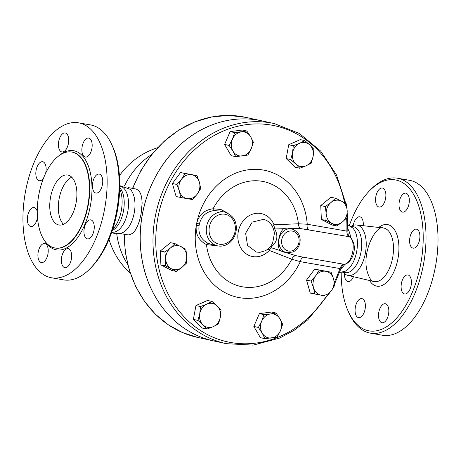 <?xml version="1.0" encoding="UTF-8"?>
<svg xmlns="http://www.w3.org/2000/svg" width="461" height="461" viewBox="0 0 461 461"><rect width="100%" height="100%" fill="white"/><g stroke="black" fill="none" stroke-linecap="round" stroke-linejoin="round"><path stroke-width="0.69" d="M50.56 197.227A25.367 13.058 99.9 0 1 67.669 175.019A25.367 13.058 99.9 0 1 76.192 202.246A25.367 13.058 99.9 0 1 58.985 225.003A25.367 13.058 99.9 0 1 50.56 197.227M63.52 224.323A25.367 13.058 99.9 0 1 59.135 198.714A25.367 13.058 99.9 0 1 71.709 177.191M111.614 232.546L115.123 233.704L120.309 233.491L122.707 232.638A23.338 12.015 -80.1 0 0 134.243 212.844A23.338 12.015 -80.1 0 0 130.227 189.31L119.756 185.662M111.769 232.108L112.023 232.154A23.338 12.015 -80.1 0 0 127.76 211.72A23.338 12.015 -80.1 0 0 120.01 186.163L119.756 186.123M90.223 268.515L91.595 267.109A76.612 39.433 -80.1 0 0 117.307 211.098A76.612 39.433 -80.1 0 0 112.565 146.373L111.741 144.581A78.641 40.476 99.9 0 1 116.616 211.023A78.641 40.476 99.9 0 1 90.223 268.515A78.641 40.476 99.9 0 1 63.601 279.879L51.586 277.793M90.483 124.908A78.641 40.476 99.9 0 1 111.741 144.581M104.618 208.937A78.641 40.476 -80.1 0 0 78.485 122.822A78.641 40.476 -80.1 0 0 25.159 193.407A78.641 40.476 -80.1 0 0 51.597 277.793A78.641 40.476 -80.1 0 0 104.618 208.937M112.68 229.405A25.597 13.173 -80.1 0 0 121.312 210.648A25.597 13.173 -80.1 0 0 119.699 188.975M87.838 205.352A48.71 25.067 -80.1 0 0 71.651 152.021A48.71 25.067 -80.1 0 0 38.626 195.735A48.71 25.067 -80.1 0 0 55.003 248.001A48.71 25.067 -80.1 0 0 87.838 205.352M92.742 182.516A9.641 4.962 99.9 0 1 99.242 174.079A9.641 4.962 99.9 0 1 102.48 184.423A9.641 4.962 99.9 0 1 95.946 193.073A9.641 4.962 99.9 0 1 92.742 182.516M82.346 153.519A9.641 4.962 99.9 0 1 83.17 143.054A9.641 4.962 99.9 0 1 88.668 138.07A9.641 4.962 99.9 0 1 91.906 148.413A9.641 4.962 99.9 0 1 85.366 157.063A9.641 4.962 99.9 0 1 82.346 153.519M61.809 151.928A9.641 4.962 99.9 0 1 58.697 141.498A9.641 4.962 99.9 0 1 65.214 132.958A9.641 4.962 99.9 0 1 68.453 143.302A9.641 4.962 99.9 0 1 61.918 151.951A9.641 4.962 99.9 0 1 61.809 151.928M43.449 178.303A9.641 4.962 99.9 0 1 43.167 178.678A9.641 4.962 99.9 0 1 39.335 180.729A9.641 4.962 99.9 0 1 36.091 170.38A9.641 4.962 99.9 0 1 42.631 161.736A9.641 4.962 99.9 0 1 45.616 173.307M37.479 217.252A9.641 4.962 99.9 0 1 37.341 218.099A9.641 4.962 99.9 0 1 30.841 226.541A9.641 4.962 99.9 0 1 27.602 216.192A9.641 4.962 99.9 0 1 34.143 207.542A9.641 4.962 99.9 0 1 37.26 211.443M47.742 247.096A9.641 4.962 99.9 0 1 46.918 257.561A9.641 4.962 99.9 0 1 41.421 262.545A9.641 4.962 99.9 0 1 38.182 252.202A9.641 4.962 99.9 0 1 44.717 243.552A9.641 4.962 99.9 0 1 47.742 247.096M68.274 248.686A9.641 4.962 99.9 0 1 71.386 259.117A9.641 4.962 99.9 0 1 64.868 267.662A9.641 4.962 99.9 0 1 61.63 257.313A9.641 4.962 99.9 0 1 68.165 248.663A9.641 4.962 99.9 0 1 68.274 248.686M86.916 221.937A9.641 4.962 99.9 0 1 90.754 219.885A9.641 4.962 99.9 0 1 93.992 230.235A9.641 4.962 99.9 0 1 87.452 238.884A9.641 4.962 99.9 0 1 83.954 232.137A9.641 4.962 99.9 0 1 86.916 221.937M112.282 230.598A23.338 12.015 -80.1 0 0 123.479 210.977A23.338 12.015 -80.1 0 0 119.733 187.713M350.665 237.749A23.338 12.015 -80.1 0 0 347.905 229.013M340.892 268.751A23.338 12.015 -80.1 0 0 344.961 264.136M339.538 272.509L345.145 271.264A23.338 12.015 -80.1 0 0 356.687 251.47A23.338 12.015 -80.1 0 0 352.671 227.936L347.917 224.91M348.395 311.699L349.213 313.492A78.641 40.476 -80.1 0 0 370.46 333.159A78.641 40.476 -80.1 0 0 423.492 264.309A78.641 40.476 -80.1 0 0 397.37 178.194A78.641 40.476 -80.1 0 0 370.736 189.552L369.359 190.963A76.612 39.433 99.9 0 1 411.61 191.315A76.612 39.433 99.9 0 1 420.755 263.784A76.612 39.433 99.9 0 1 387.396 326.221A76.612 39.433 99.9 0 1 348.395 311.699A76.612 39.433 99.9 0 1 341.203 272.411M349.34 225.527A76.612 39.433 99.9 0 1 369.359 190.963M408.452 291.905A9.641 4.962 99.9 0 1 404.614 293.957A9.641 4.962 99.9 0 1 401.375 283.607A9.641 4.962 99.9 0 1 407.91 274.958A9.641 4.962 99.9 0 1 411.414 281.706A9.641 4.962 99.9 0 1 408.452 291.905M381.921 322.712A9.641 4.962 99.9 0 1 378.804 312.287A9.641 4.962 99.9 0 1 385.321 303.736A9.641 4.962 99.9 0 1 388.565 314.079A9.641 4.962 99.9 0 1 382.025 322.735A9.641 4.962 99.9 0 1 381.921 322.712M355.558 314.074A9.641 4.962 99.9 0 1 356.382 303.609A9.641 4.962 99.9 0 1 361.879 298.624A9.641 4.962 99.9 0 1 365.118 308.968A9.641 4.962 99.9 0 1 358.577 317.617A9.641 4.962 99.9 0 1 355.558 314.074M353.46 276.715A9.641 4.962 99.9 0 1 348.003 281.613A9.641 4.962 99.9 0 1 344.505 273.65M353.276 225.325A9.641 4.962 99.9 0 1 355.95 218.854A9.641 4.962 99.9 0 1 359.787 216.808A9.641 4.962 99.9 0 1 363.222 225.706M382.48 188.048A9.641 4.962 99.9 0 1 385.598 198.478A9.641 4.962 99.9 0 1 379.08 207.024A9.641 4.962 99.9 0 1 375.836 196.68A9.641 4.962 99.9 0 1 382.376 188.03A9.641 4.962 99.9 0 1 382.48 188.048M408.849 196.686A9.641 4.962 99.9 0 1 408.02 207.15A9.641 4.962 99.9 0 1 402.528 212.135A9.641 4.962 99.9 0 1 399.284 201.791A9.641 4.962 99.9 0 1 405.824 193.142A9.641 4.962 99.9 0 1 408.849 196.686M419.602 239.703A9.641 4.962 99.9 0 1 413.102 248.145A9.641 4.962 99.9 0 1 409.864 237.801A9.641 4.962 99.9 0 1 416.398 229.152A9.641 4.962 99.9 0 1 419.602 239.703M370.46 333.159L382.463 335.245A78.641 40.476 -80.1 0 0 435.489 266.389A78.641 40.476 -80.1 0 0 409.368 180.28L397.37 178.194M343.117 272.284L343.923 273.102A25.597 13.173 -80.1 0 0 347.755 275.367A25.597 13.173 -80.1 0 0 365.412 253.037A25.597 13.173 -80.1 0 0 356.509 224.951A25.597 13.173 -80.1 0 0 352.141 225.792L351.103 226.293M187.154 198.645A12.176 10.436 102.3 0 0 197.175 194.202L192.548 199.555L187.154 198.645L180.672 197.492L179.358 191.108A12.176 10.436 102.3 0 0 187.154 198.645M197.175 194.202A12.176 10.436 102.3 0 0 199.394 182.233A12.176 10.436 102.3 0 0 191.592 174.702A12.176 10.436 102.3 0 0 181.576 179.139A12.176 10.436 102.3 0 0 179.358 191.108L176.949 184.492L181.576 179.139L185.109 173.549L196.985 175.612L199.394 182.233L200.702 188.612L197.175 194.202M180.672 197.492L176.108 196.495L172.391 183.495L176.949 184.492M217.517 245.846L211.927 244.624L207.611 243.12C200.979 239.334 198.132 233.531 199.071 225.723A17.253 14.787 -77.7 0 1 199.394 223.977C201.33 216.307 206.079 211.858 213.639 210.625L219.517 210.965L224.864 212.135A17.253 14.787 102.3 0 0 206.476 227.336A17.253 14.787 102.3 0 0 217.517 245.846C220.358 246.439 223.164 246.151 225.93 244.97C231.324 242.388 234.695 237.928 236.044 231.589C237.38 221.937 233.658 215.448 224.864 212.135M227.769 213.132L220.871 209.49L213.103 208.775A2.028 0.415 -95.9 0 0 213.639 210.625M346.614 218.041A110.605 94.81 -77.7 0 1 346.845 231.117L307.239 224.236L298.411 223.775A53.666 46.002 -77.7 0 0 262.286 181.34A53.666 46.002 -77.7 0 0 213.103 208.775C204.373 209.905 198.898 214.763 196.68 223.355A19.281 16.527 102.3 0 0 196.317 225.302C195.314 234.073 198.697 240.498 206.465 244.589L220.03 246.145M207.611 243.12A2.028 0.432 -63.5 0 0 206.465 244.589A53.666 46.002 -77.7 0 0 242.728 286.857A53.666 46.002 -77.7 0 0 291.836 259.226L300.301 261.669A5.071 2.61 99.9 0 1 303.367 257.215L295.841 255.653L285.728 252.495M334.64 283.82L340.806 268.988L339.907 268.55A110.605 94.81 -77.7 0 1 334.334 282.126M272.353 226.224L274.018 224.795L298.411 223.775A5.071 3.982 -89.6 0 0 300.854 228.621L348.925 236.654C347.652 235.727 346.96 233.883 346.845 231.117L347.853 230.961C347.969 234.321 348.476 236.268 349.375 236.816C350.216 236.067 355.777 243.327 354.031 251.308C352.613 261.047 345.358 265.012 344.183 264.257A2.028 1.706 -94.7 0 1 343.814 264.239C342.31 264.562 341.007 266.003 339.907 268.55L300.301 261.669A64.926 55.654 102.3 0 1 231.912 295.703A64.926 55.654 102.3 0 1 196.317 225.302L199.071 225.723M226.322 343.675L213.558 340.892A112.634 96.551 -77.7 0 1 143.221 210.274A112.634 96.551 -77.7 0 1 261.548 120.794L274.312 123.577A112.634 96.551 102.3 0 0 155.985 213.057A112.634 96.551 102.3 0 0 226.322 343.675L253.124 345.122L279.694 338.074L294.32 330.197L307.792 319.801L329.892 292.591M268.25 248.756L269.264 250.432L291.836 259.226A5.071 3.999 107.8 0 1 295.841 255.653M280.513 250.726L271.051 247.638A5.071 3.152 -70.4 0 0 269.264 250.432A21.915 18.78 102.3 0 1 241.38 248.842A21.915 18.78 102.3 0 1 247.298 216.912A21.915 18.78 102.3 0 1 274.018 224.795A5.071 3.129 -90.3 0 0 274.675 228.086L284.673 228.299C279.205 229.987 275.937 247.609 280.513 250.726L283.054 251.913L286.742 252.72L292.937 252.017C296.665 250.162 298.982 247.05 299.904 242.682C300.993 236.136 298.336 231.549 291.928 228.927A12.176 10.436 102.3 0 0 287.814 228.984A12.176 10.436 102.3 0 0 278.83 240.97A12.176 10.436 102.3 0 0 286.742 252.72M291.928 228.927L288.229 228.12L284.673 228.299M289.018 228.322L300.854 228.621M199.394 223.977L196.68 223.355A64.926 55.654 102.3 0 1 255.336 169.32A64.926 55.654 102.3 0 1 307.239 224.236A5.071 2.61 -80.1 0 0 308.478 229.63M342.506 272.174L345.231 272.647A23.338 12.015 -80.1 0 0 360.969 252.213A23.338 12.015 -80.1 0 0 353.218 226.662L350.487 226.184M349.375 236.816A2.028 1.694 -61.1 0 0 348.925 236.654C357.079 239.985 352.573 264.505 343.814 264.239L303.367 257.215M176.269 271.443L171.705 270.451L160.895 264.879L160.295 250.997L170.507 242.676L175.065 243.673L185.875 249.24L186.722 256.304L186.475 263.127L181.916 267.403L176.269 271.443L171.411 268.78A12.176 10.436 102.3 0 0 181.916 267.403A12.176 10.436 102.3 0 0 186.722 256.304A12.176 10.436 102.3 0 0 181.017 246.577A12.176 10.436 102.3 0 0 170.507 247.949L175.065 243.673M314.811 294.078L313.497 287.693L311.089 281.072L315.716 275.724L319.248 270.134L325.731 271.287A12.176 10.436 102.3 0 0 315.716 275.724A12.176 10.436 102.3 0 0 313.497 287.693A12.176 10.436 102.3 0 0 321.294 295.224L310.253 293.081L306.53 280.081L314.69 269.138L331.125 272.197L333.534 278.819A12.176 10.436 102.3 0 0 325.731 271.287L331.125 272.197M264.971 338.674L262.223 333.176L258.385 327.437L261.704 321.15L263.928 314.621L270.544 313.947A12.176 10.436 102.3 0 0 261.704 321.15A12.176 10.436 102.3 0 0 262.223 333.176A12.176 10.436 102.3 0 0 271.587 337.999A12.176 10.436 102.3 0 0 280.426 330.796L277.107 337.083L264.971 338.674L260.413 337.677L253.821 326.446L259.37 313.624L271.506 312.039L276.064 313.036L279.908 318.77L282.656 324.267L280.426 330.796A12.176 10.436 102.3 0 0 279.908 318.77A12.176 10.436 102.3 0 0 270.544 313.947L276.064 313.036M206.943 329.079L202.99 324.849A12.176 10.436 102.3 0 0 213.276 326.636L206.943 329.079L202.385 328.088L193.378 319.392L195.942 305.568L207.508 300.439L212.066 301.436L217.114 305.902L221.073 310.132L220.341 317.162L218.508 323.956L213.276 326.636A12.176 10.436 102.3 0 0 220.341 317.162A12.176 10.436 102.3 0 0 217.114 305.902A12.176 10.436 102.3 0 0 206.828 304.116L212.066 301.436M235.727 156.654L231.168 155.657L224.582 144.426L230.131 131.61L242.267 130.025L246.825 131.016L250.663 136.75L253.412 142.247L251.187 148.776L247.862 155.069L235.727 156.654L232.984 151.156L229.14 145.422L232.459 139.13A12.176 10.436 102.3 0 0 232.984 151.156A12.176 10.436 102.3 0 0 242.342 155.979A12.176 10.436 102.3 0 0 251.187 148.776A12.176 10.436 102.3 0 0 250.663 136.75A12.176 10.436 102.3 0 0 241.305 131.927A12.176 10.436 102.3 0 0 232.459 139.13L234.689 132.601L246.825 131.016M299.731 168.253L295.772 164.024L290.724 159.552L292.551 152.764A12.176 10.436 102.3 0 0 295.772 164.024A12.176 10.436 102.3 0 0 306.058 165.81L299.731 168.253L295.167 167.257L286.166 158.561L288.724 144.737L300.295 139.614L304.854 140.605L309.901 145.077A12.176 10.436 102.3 0 0 299.615 143.29A12.176 10.436 102.3 0 0 292.551 152.764L293.282 145.734L299.615 143.29L304.854 140.605M336.726 226.017L325.915 220.444L326.163 213.622L325.316 206.563L330.969 202.523A12.176 10.436 102.3 0 0 326.163 213.622A12.176 10.436 102.3 0 0 331.868 223.349A12.176 10.436 102.3 0 0 342.379 221.977L336.726 226.017L332.168 225.02L321.357 219.453L320.758 205.566L330.969 197.25L335.527 198.242L341.48 201.146A12.176 10.436 102.3 0 0 330.969 202.523L335.527 198.242M172.391 183.495L180.551 172.558L196.985 175.612M165.459 265.876L165.706 259.053A12.176 10.436 102.3 0 0 171.411 268.78L165.459 265.876L160.895 264.879M165.706 259.053L164.859 251.988L170.507 247.949A12.176 10.436 102.3 0 0 165.706 259.053M313.123 156.337L311.296 163.125L306.058 165.81A12.176 10.436 102.3 0 0 313.123 156.337A12.176 10.436 102.3 0 0 309.901 145.077L313.855 149.306L313.123 156.337M346.338 203.814L347.185 210.879A12.176 10.436 102.3 0 0 341.48 201.146L346.338 203.814M342.379 221.977A12.176 10.436 102.3 0 0 347.185 210.879L346.937 217.701L342.379 221.977M334.847 285.198L331.315 290.787A12.176 10.436 102.3 0 0 333.534 278.819L334.847 285.198M331.315 290.787L326.688 296.141L321.294 295.224A12.176 10.436 102.3 0 0 331.315 290.787M160.295 250.997L164.859 251.988M180.551 172.558L185.109 173.549M286.166 158.561L290.724 159.552M321.357 219.453L325.915 220.444M320.758 205.566L325.316 206.563M306.53 280.081L311.089 281.072M314.69 269.138L319.248 270.134M253.821 326.446L258.385 327.437M259.37 313.624L263.928 314.621M224.582 144.426L229.14 145.422M230.131 131.61L234.689 132.601M288.724 144.737L293.282 145.734M199.763 313.589L200.5 306.559L206.828 304.116A12.176 10.436 102.3 0 0 199.763 313.589A12.176 10.436 102.3 0 0 202.99 324.849L197.936 320.383L199.763 313.589M195.942 305.568L200.5 306.559M193.378 319.392L197.936 320.383M213.529 340.886A112.634 96.551 -77.7 0 1 213.506 340.881A112.634 96.551 -77.7 0 1 140.167 236.925A112.634 96.551 -77.7 0 1 261.496 120.782A112.634 96.551 -77.7 0 1 261.52 120.788M271.051 247.638L271.333 246.883A5.071 1.331 56.2 0 0 270.549 246.353M273.644 229.192A5.071 1.204 145.2 0 0 274.664 228.921L274.675 228.086M263.727 219.419L263.502 219.367C269.552 220.871 273.2 225.475 274.445 233.191L272.653 242.947M271.333 246.883C277.343 241.835 278.456 235.848 274.664 228.921M128.049 187.564L136.266 189.056L138.663 190.549L140.501 193.309L141.671 197.233L142.149 203.042L141.078 214.031L139.533 220.537L137.793 225.475L135.217 230.356L132.756 233.162L130.071 234.666L128.193 234.908L120.062 233.548M44.7 240.838A50.33 25.902 -80.1 0 0 90.368 205.831A50.33 25.902 -80.1 0 0 85.394 159.794A50.33 25.902 -80.1 0 0 59.55 155.294M71.83 152.055A48.71 25.067 99.9 0 1 71.997 152.078A48.71 25.067 99.9 0 1 88.184 205.416A48.71 25.067 99.9 0 1 55.343 248.058A48.71 25.067 99.9 0 1 55.164 248.03M369.543 280.507A31.256 16.089 -80.1 0 0 397.929 258.811A31.256 16.089 -80.1 0 0 394.829 230.206A31.256 16.089 -80.1 0 0 378.758 227.457M392.634 257.803A27.199 13.997 99.9 0 1 373.871 281.527C371.07 281.17 368.737 277.418 366.864 270.267C362.185 249.822 376.798 224.864 383.177 227.953A27.199 13.997 99.9 0 1 392.634 257.803M326.48 296.106A110.605 94.81 -77.7 0 1 176.834 308.086A110.605 94.81 -77.7 0 1 209.807 138.104A110.605 94.81 -77.7 0 1 344.574 202.805M263.502 219.367L252.225 222.075L245.627 233.231L247.511 245.413L256.374 252.081L260.016 252.3L265.432 250.686C268.607 248.946 271.022 246.341 272.693 242.866L272.664 242.924M298.93 242.532A10.148 8.696 -77.7 0 1 284.472 248.94A10.148 8.696 -77.7 0 1 287.676 231.664A10.148 8.696 -77.7 0 1 298.93 242.532M235.07 231.445A15.219 13.046 -77.7 0 1 213.38 241.057A15.219 13.046 -77.7 0 1 218.186 215.137A15.219 13.046 -77.7 0 1 235.07 231.445M151.686 154.539A74.077 63.497 102.3 0 0 124.47 185.973M116.748 233.877A74.077 63.497 102.3 0 0 127.714 264.481M132.797 188.388A112.634 96.551 -77.7 0 1 245.667 117.33L261.496 120.782M213.506 340.881L197.677 337.429A112.634 96.551 -77.7 0 1 124.337 234.292M78.497 122.828L90.494 124.908M72.002 152.078L71.662 152.021M54.997 248.001L55.337 248.058M347.755 275.367L373.871 281.527M356.509 224.951L383.177 227.953M274.312 123.577L299.408 133.494L320.706 151.116L336.57 175.071L345.802 203.503M347.219 213.172L347.853 230.961M344.183 264.257C343.831 263.946 341.025 267.224 340.806 268.988M132.514 188.336L140.778 170.685L151.508 154.758L164.381 141.043L179.006 129.95L194.945 121.831L211.714 116.938L228.794 115.417L245.667 117.33M197.677 337.429L182.389 332.519L168.179 324.723L155.449 314.269L144.535 301.442L135.736 286.604L129.287 270.152L125.357 252.542L124.061 234.246M109.021 239.311A74.077 74.077 0 0 0 130.238 273.131M157.581 147.722A74.077 74.077 0 0 0 119.428 175.745"/></g></svg>
